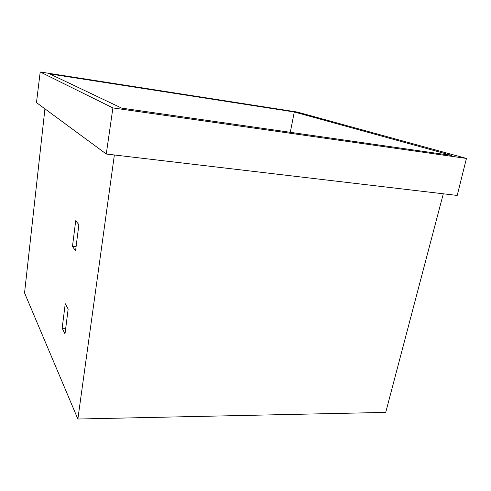 <?xml version="1.0" encoding="UTF-8"?>
<svg xmlns="http://www.w3.org/2000/svg" width="491" height="491" viewBox="0 0 491 491"><rect width="100%" height="100%" fill="white"/><g stroke="black" fill="none" stroke-linecap="round" stroke-linejoin="round"><path stroke-width="0.74" d="M443.299 193.798L385.723 412.397L77.866 419.019L24.55 292.912L44.933 108.842M72.472 246.433L75.559 250.84L78.885 224.682L75.712 220.711L72.472 246.433L76.093 246.678M62.167 328.172L64.996 333.917L68.157 309.085L65.248 303.733L62.167 328.172L65.714 328.264M114.366 154.972L77.866 419.019M106.271 154.021L457.201 195.436L466.45 158.433L297.215 112.04L40.207 71.981L36.475 102.613L106.271 154.021L112.905 107.928L466.45 158.433M40.207 71.981L112.905 107.928M451.941 155.487L294.287 111.979L49.732 73.914L121.664 108.124L451.941 155.487M290.285 132.306L294.287 111.979"/></g></svg>

